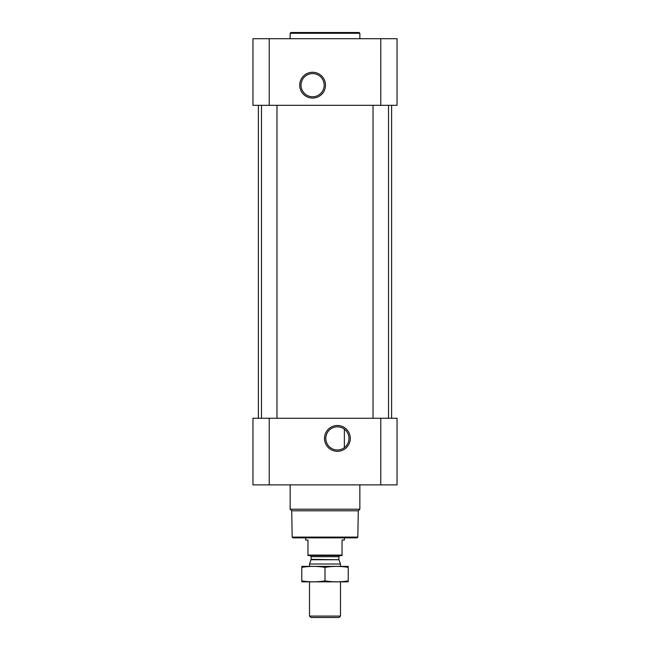 <?xml version="1.0" encoding="UTF-8"?>
<svg xmlns="http://www.w3.org/2000/svg" width="650" height="650" viewBox="0 0 650 650"><rect width="100%" height="100%" fill="white"/><g stroke="black" fill="none" stroke-linecap="round" stroke-linejoin="round"><path stroke-width="0.97" d="M337.391 426.823A11.578 11.578 0 0 1 347.425 444.194A11.578 11.578 0 0 1 327.364 444.194A11.578 11.578 0 0 1 337.391 426.823M344.362 447.655L344.362 429.163L344.362 447.655M269.23 38.699L252.956 38.699L252.956 105.316L269.23 105.316L269.23 38.699L397.044 38.699L397.044 105.316L269.23 105.316M397.044 484.884L252.956 484.884L252.956 418.267L397.044 418.267L397.044 484.884M337.391 425.498A12.911 12.911 0 0 1 348.571 444.86A12.911 12.911 0 0 1 326.219 444.86A12.911 12.911 0 0 1 337.391 425.498M388.521 105.316L388.521 418.267M276.973 105.316L276.973 418.267M391.617 105.316L391.617 418.267M312.609 72.272A12.911 12.911 0 0 1 323.781 91.626A12.911 12.911 0 0 1 301.429 91.626A12.911 12.911 0 0 1 312.609 72.272M357.825 537.095L292.175 537.095L292.955 537.867L357.045 537.867L357.825 537.095L358.28 510.786L359.856 509.21L359.856 484.884M292.175 537.095L291.72 510.786L358.28 510.786M291.72 510.786L290.144 509.21L359.856 509.21M290.144 509.21L290.144 484.884M290.144 38.699L290.144 33.272L359.856 33.272L359.856 38.699M290.144 33.272L290.916 32.5L359.084 32.5L359.856 33.272M312.609 73.596A11.578 11.578 0 0 1 322.636 90.968A11.578 11.578 0 0 1 302.575 90.968A11.578 11.578 0 0 1 312.609 73.596M342.038 555.092L307.962 555.092L307.962 555.531L342.038 555.531L342.038 540.036L344.362 540.036L344.362 537.867M307.962 555.092L307.962 540.036L305.638 540.036L305.638 537.867M340.494 616.078L309.506 616.078L310.936 617.5L339.064 617.5L340.494 616.078L340.494 581.864M309.506 566.378L309.506 564.029L340.494 564.029L340.494 566.378M309.506 616.078L309.506 581.864M309.969 555.531L311.131 556.692L311.131 559.349L309.506 564.029M348.238 566.394L301.762 566.394M348.238 567.361C348.238 566.093 348.238 566.093 348.238 567.361L348.238 580.881C348.238 582.148 348.238 582.148 348.238 580.881C340.494 582.148 332.743 582.148 325 580.881C317.257 582.148 309.506 582.148 301.762 580.881C301.762 582.148 301.762 582.148 301.762 580.881L301.762 567.361C301.762 566.093 301.762 566.093 301.762 567.361C309.506 566.093 317.257 566.093 325 567.361C332.743 566.093 340.494 566.093 348.238 567.361M325 567.361L325 580.881M348.238 581.847L301.762 581.847M380.77 484.884L380.77 418.267M269.23 484.884L269.23 418.267M380.77 105.316L380.77 38.699M311.066 559.747L338.934 559.747L340.494 564.029M311.131 559.349L338.934 559.747M311.131 556.692L338.869 556.692L340.031 555.531M373.027 105.316L373.027 418.267M261.479 105.316L261.479 418.267M258.383 105.316L258.383 418.267M338.869 559.349L338.869 556.692"/></g></svg>
